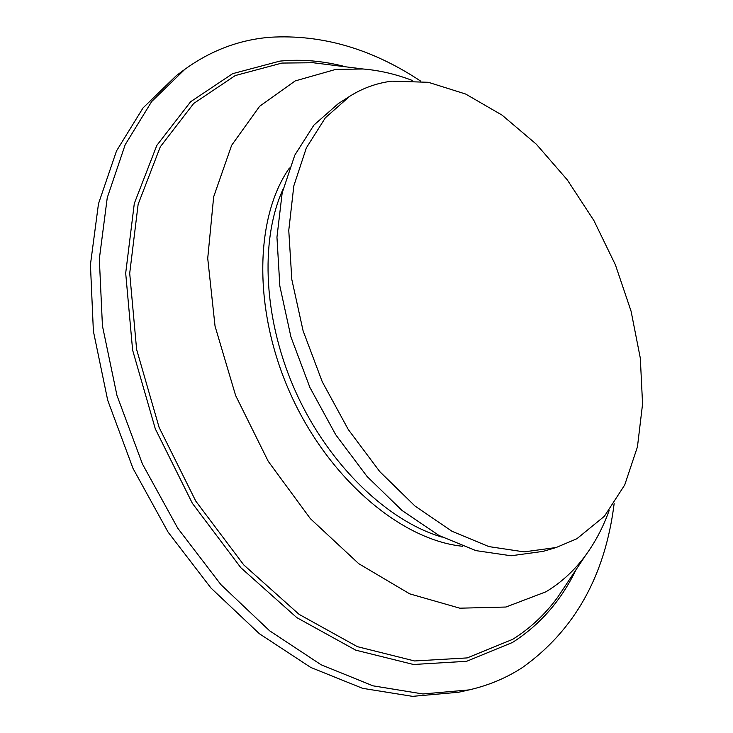 <?xml version="1.0" encoding="UTF-8"?>
<svg xmlns="http://www.w3.org/2000/svg" width="733" height="733" viewBox="0 0 733 733"><rect width="100%" height="100%" fill="white"/><g stroke="black" fill="none" stroke-linecap="round" stroke-linejoin="round"><path stroke-width="1.1" d="M609.15 510.525C603.195 527.036 595.37 541.934 585.685 555.22C574.672 570.265 561.414 582.469 545.902 591.815L505.917 607.034L459.774 608.188L409.729 593.858L358.758 563.695L310.38 518.671L268.232 461.314L235.632 395.536L215.044 326.176L207.723 258.373L213.66 196.838L231.637 145.308L259.638 106.267L295.188 80.923L335.732 69.406L363.064 68.994C379.447 70.341 395.838 74.152 412.23 80.428M391.816 81.161L428.31 82.288L465.592 94.016L502.05 115.108L536.327 144.209L567.269 179.842L593.904 220.56L615.418 264.87L631.095 311.259L640.321 358.18L642.566 403.975L637.444 446.864L624.718 484.962L604.395 516.27L576.834 538.764L556.136 547.524L524.095 551.876L488.902 546.598L451.959 531.26L414.96 506.008L379.767 471.612L348.276 429.511L322.254 381.756L303.105 330.849L291.816 279.502L288.765 230.391L293.823 185.88L306.348 147.892L325.351 117.802L349.577 96.389C362.615 88.134 376.698 83.058 391.816 81.161M614.144 503.626C605.174 575.625 574.635 630.243 522.547 667.47C506.466 677.933 488.636 685.419 469.056 689.909L422.904 693.968L372.96 685.822L321.091 664.758L269.561 630.756L220.926 584.659L177.762 528.227L142.477 464.071L116.959 395.435L102.437 325.883L99.331 258.941L107.256 197.727L125.196 144.694L151.667 101.566L184.899 69.278C211.022 50.394 239.489 39.719 270.303 37.246C322.044 34.249 372.19 48.882 420.724 81.161M469.056 689.909L458.638 692.236L412.477 696.35L362.578 688.324L310.81 667.47L259.445 633.77L210.994 588.058L168.059 532.076L133.003 468.405L107.705 400.264L93.384 331.179L90.434 264.64L98.488 203.728L116.52 150.916L143.054 107.898L176.323 75.636L184.899 69.278M556.136 547.524L543.217 551.353L511.112 555.77L475.909 550.62L439.012 535.493L402.105 510.516L367.05 476.459L335.723 434.751L309.885 387.418L290.937 336.933L279.832 285.971L276.955 237.171L282.168 192.916L294.822 155.103L313.926 125.086L338.234 103.665L349.577 96.389M462.578 546.268C401.84 540.148 329.841 480.042 291.386 395.884C252.812 311.791 254.351 218.022 289.407 168.04M282.965 189.407C259.509 240.864 263.468 321.411 296.48 393.557C329.52 465.684 387.913 521.319 442.191 537.17M576.056 569.669C561.148 600.602 539.964 624.864 512.532 642.447L466.646 661.294L413.522 664.492L355.734 650.162L296.783 617.607L240.855 567.736L192.367 503.314L155.314 428.869L132.618 350.127L125.691 273.152L134.304 203.481L156.816 145.427L190.617 101.75L232.654 73.657L279.85 61.114C301.639 59.007 323.638 60.912 345.829 66.831M363.064 68.994L313.156 62.745L329.548 64.797L313.156 62.745L281.967 63.065L235.256 75.554L193.695 103.463L160.316 146.783L138.134 204.315L129.704 273.299L136.622 349.494L159.116 427.431L195.784 501.115L243.75 564.905L299.064 614.336L357.383 646.662L414.576 660.964L467.187 657.913L512.651 639.35C530.261 628.309 545.315 614.227 557.804 597.083L585.685 555.22"/></g></svg>
